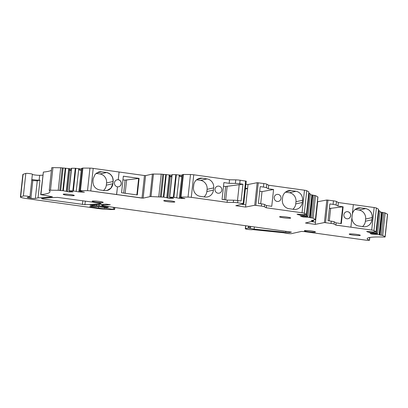 <?xml version="1.0" encoding="UTF-8"?>
<svg xmlns="http://www.w3.org/2000/svg" width="408" height="408" viewBox="0 0 408 408"><rect width="100%" height="100%" fill="white"/><g stroke="black" fill="none" stroke-linecap="round" stroke-linejoin="round"><path stroke-width="0.61" d="M31.829 179.393A4.473 0.449 -173.8 0 0 34.185 179.821A4.473 0.449 -173.8 0 0 39.132 180.183A156.494 15.795 -173.8 0 0 39.969 180.152L38.046 197.839A156.494 15.795 -173.8 0 0 52.428 196.778L40.922 194.636A89.423 9.027 -173.8 0 0 49.975 191.719A89.423 9.027 -173.8 0 0 49.271 190.398A3.891 0.393 -173.8 0 1 49.24 190.342A3.891 0.393 -173.8 0 1 50.485 190.189L58.232 190.291L60.685 167.739L52.938 167.637A3.891 0.393 -173.8 0 0 51.694 167.79L49.24 190.342M32.36 174.527L34.716 174.956A4.473 0.449 -173.8 0 0 39.663 175.318A156.494 15.795 -173.8 0 0 42.82 175.185M308.866 191.949L306.75 190.709A3.356 0.337 -173.8 0 0 304.485 190.215L268.688 185.232L266.822 184.186A4.473 0.449 -173.8 0 0 263.808 183.529L257.193 182.702L248.018 184.508L245.902 184.212M310.366 193.892L308.764 193.157M248.431 226.119L248.222 228.046L245.473 228.653A3.8 0.383 -173.8 0 0 245.305 228.745A3.8 0.383 -173.8 0 0 247.962 229.403A3.8 0.383 -173.8 0 0 252.812 229.617L284.172 232.835A3.8 0.383 -173.8 0 0 286.707 233.381A3.8 0.383 -173.8 0 0 291.44 233.636L301.425 231.428L304.205 231.581L366.593 240.266L369.362 240.276A42.478 4.289 -173.8 0 1 367.18 238.629A42.478 4.289 -173.8 0 1 383.668 237.028A3.81 0.383 -173.8 0 0 385.152 236.885A3.81 0.383 -173.8 0 0 385.055 236.783L382.735 235.487L379.175 234.727L371.132 233.988L370.056 233.381L371.061 233.33L377.589 233.743L376.467 233.111L369.327 232.361L366.654 231.484L374.575 232.06L373.937 231.693L376.105 231.79L373.957 230.571A3.356 0.337 -173.8 0 0 371.693 230.076L335.896 225.094L334.03 224.048A4.473 0.449 -173.8 0 0 331.015 223.39L324.401 222.564L315.226 224.369L305.459 223.008L313.405 221.029L311.284 220.575L315.323 219.672A3.81 0.383 -173.8 0 0 315.491 219.575L317.944 197.023A3.81 0.383 -173.8 0 0 317.847 196.926L315.527 195.626L310.294 194.672M329.373 208.498L343.148 206.8L341.323 223.604L343.148 206.8L337.962 206.076L338.349 202.536L336.483 201.496A4.473 0.449 -173.8 0 0 333.464 200.838L326.854 200.007L317.424 201.776M378.522 209.258L376.405 208.019A3.356 0.337 -173.8 0 0 374.146 207.524L338.349 202.536L337.962 206.076L336.095 205.03A4.473 0.449 -173.8 0 0 333.081 204.372L329.868 203.929L328.042 220.733L331.255 221.182A4.473 0.449 -173.8 0 1 334.269 221.835L334.03 224.048M380.026 211.176L377.579 233.733L380.037 211.191L378.42 210.467M385.152 236.885L387.6 214.333A3.81 0.383 -173.8 0 0 387.508 214.231L385.183 212.93L379.95 211.976M23.093 174.303L20.645 196.855L23.363 195.993A3.356 0.337 -173.8 0 1 27.596 196.202A3.356 0.337 -173.8 0 1 29.942 196.778L31.86 179.092A3.356 0.337 -173.8 0 0 31.86 179.092L32.39 174.226A3.356 0.337 -173.8 0 0 30.044 173.645A3.356 0.337 -173.8 0 0 25.816 173.436L23.093 174.303A8.94 0.903 -173.8 0 0 22.848 174.476L20.4 197.033A8.94 0.903 -173.8 0 0 26.648 198.579L101.301 208.978A4.473 0.449 -173.8 0 0 104.907 209.319A42.478 4.289 -173.8 0 0 114.623 209.549L114.842 207.514M51.418 170.325A89.423 9.027 -173.8 0 1 43.376 172.084L40.698 194.708M71.374 168.835L60.685 167.739M81.416 168.968L75.286 168.269L71.482 168.259M82.493 168.366L81.523 168.392M82.88 168.03L80.432 190.582L87.506 190.679A3.356 0.337 -173.8 0 1 90.76 190.949L93.208 168.397L90.76 190.949L142.02 198.089L144.468 175.537L119.08 172.003L118.243 179.739A3.575 3.412 -102.5 0 1 118.626 186.772A3.575 3.412 77.5 0 0 118.243 179.739L118.243 179.739A3.575 3.412 77.5 0 0 117.086 179.785A3.575 3.412 -102.5 0 1 118.238 179.739L119.08 172.003L93.208 168.397A3.356 0.337 -173.8 0 0 89.959 168.121L82.523 168.076L80.075 190.628L81.274 190.934L79.03 190.924L84.395 192.178L78.856 191.918L72.838 190.822L68.988 190.791L73.073 191.842L69.34 191.979L63.23 190.725L58.232 190.291M144.468 175.537L145.579 175.598L143.131 198.15L90.693 190.964L116.566 194.57L117.473 186.813A3.575 3.412 77.5 0 0 118.626 186.772M171.911 175.231L161.211 174.134L153.464 174.032A3.81 0.383 -173.8 0 0 152.419 174.089L145.579 175.598M181.953 175.364L175.828 174.665L172.018 174.66M183.029 174.762L182.06 174.792M246.197 181.172L240.103 180.229A4.473 0.449 -173.8 0 0 235.768 179.862L229.546 179.78L193.749 174.792A3.356 0.337 -173.8 0 0 190.495 174.517L183.059 174.471L180.611 197.023L181.81 197.329L179.571 197.319L184.921 198.574L179.382 198.314L173.374 197.217L169.529 197.186L173.599 198.237L169.871 198.375L163.766 197.125L151.016 196.585A3.81 0.383 -173.8 0 0 149.971 196.641L143.131 198.15M31.727 180.351L32.829 180.504A3.575 0.362 -173.8 0 0 37.281 180.744L39.969 180.152M259.702 191.27L262.018 191.597L273.574 189.501L271.748 206.31L266.48 205.576L264.614 204.53A4.473 0.449 -173.8 0 0 261.599 203.873L258.381 203.424L260.207 186.619L263.425 187.068L263.808 183.529M315.491 219.575A3.81 0.383 -173.8 0 0 315.399 219.479L313.079 218.178L309.427 217.408L303.073 216.954L300.4 216.077L307.928 216.434L306.505 215.735L299.676 215.052L297.004 214.174L304.919 214.751L304.281 214.389L306.449 214.481L304.297 213.262A3.356 0.337 -173.8 0 0 302.037 212.772L266.24 207.784L264.374 206.739A4.473 0.449 -173.8 0 0 261.36 206.086L254.745 205.255L245.565 207.06L245.805 204.847L241.587 204.26M273.574 189.501L268.306 188.771L266.439 187.726A4.473 0.449 -173.8 0 0 263.425 187.068M268.306 188.771L268.688 185.232M266.24 207.784L266.48 205.576M282.596 197.477A8.043 7.665 -102.5 0 1 288.497 190.694A8.043 7.665 -102.5 0 1 291.098 190.592L296.004 191.281A8.048 7.67 -102.5 0 1 302.542 200.267L302.303 202.48A8.048 7.67 -102.5 0 1 296.397 209.279A8.048 7.67 -102.5 0 1 293.796 209.381L288.89 208.692A8.053 7.676 -102.5 0 1 282.341 199.803L282.596 197.477M277.996 194.381A3.575 3.412 -102.5 0 1 278.384 201.414A3.575 3.412 -102.5 0 1 274.202 198.053A3.575 3.412 -102.5 0 1 277.996 194.381M303.215 215.353L303.282 214.7M305.913 217.005L305.985 216.373M306.025 217.01L306.092 216.378M310.447 217.841L312.9 195.284M311.248 221.57L315.46 222.156L316.996 205.76M315.226 224.369L317.674 201.812M341.323 223.604L336.136 222.88L335.896 225.094L336.136 222.88L334.269 221.835M358.122 208.009A8.043 7.665 77.5 0 1 360.687 207.917L360.754 207.901A8.043 7.665 77.5 0 0 358.153 207.998A8.043 7.665 -102.5 0 1 360.754 207.901L365.66 208.59A8.048 7.67 -102.5 0 1 372.198 217.576L371.958 219.79A8.048 7.67 -102.5 0 1 366.053 226.583A8.048 7.67 77.5 0 0 371.958 219.79L372.132 217.591A8.048 7.67 77.5 0 0 365.594 208.605L359.086 210.044L355.098 209.483M347.667 211.691A3.575 3.412 -102.5 0 1 348.055 218.724A3.575 3.412 77.5 0 0 347.672 211.691A3.575 3.412 77.5 0 0 346.514 211.737A3.575 3.412 -102.5 0 1 347.667 211.691M374.61 231.749L374.575 232.06L374.6 231.749M372.876 232.657L372.948 232.009M375.569 234.309L375.64 233.677M375.681 234.32L375.753 233.682M380.103 235.146L382.556 212.594M106.763 206.387L106.707 206.876L99.022 205.805L94.136 205.912L90.071 205.295A156.494 15.795 -173.8 0 1 106.279 204.173L110.298 204.745L103.234 205.188L101.832 205.53L103.392 205.918L291.44 232.106L289.767 232.473A4.473 0.449 -173.8 0 1 285.733 232.361L285.845 231.326M103.234 205.188L103.331 204.286M108.436 206.621L108.37 207.218L108.339 206.606M60.7 190.664L63.148 168.106M66.295 191.23L68.748 168.677M69.35 168.81L69.238 169.825L68.881 169.748L66.54 191.286M69.238 169.825L71.262 169.85M78.79 168.81L76.204 191.342M78.678 169.825L79.279 169.958L79.392 168.943M79.279 169.958L81.304 169.983M80.432 190.582L80.075 190.628M98.313 172.14A8.043 7.665 -102.5 0 1 99.098 171.921A8.043 7.665 -102.5 0 1 101.694 171.819L106.605 172.507A8.048 7.67 -102.5 0 1 113.144 181.499L112.899 183.707A8.048 7.67 -102.5 0 1 106.993 190.505A8.048 7.67 -102.5 0 1 105.917 190.658M137.307 194.963L139.108 178.383L123.344 176.185L121.543 192.77L137.307 194.963L139.108 178.383L123.344 176.185M161.236 197.059L163.684 174.507M166.831 197.625L169.284 175.073M169.886 175.205L169.774 176.22L169.407 176.144L167.066 197.676M169.774 176.22L171.804 176.251M179.326 175.205L176.73 197.737M179.214 176.225L179.816 176.353L179.928 175.338M179.816 176.353L181.846 176.384M245.565 207.06L235.804 205.698L243.785 203.704L237.65 202.781A4.473 0.449 -173.8 0 0 233.315 202.414L227.093 202.332L191.296 197.35A3.356 0.337 -173.8 0 0 188.042 197.074L180.611 197.023M227.093 202.332L227.333 200.124L222.059 199.39L223.885 182.585L229.158 183.32L229.546 179.78M193.739 185.099A8.043 7.665 -102.5 0 1 199.639 178.316A8.043 7.665 -102.5 0 1 202.235 178.214L207.147 178.908A8.048 7.67 -102.5 0 1 213.685 187.894L213.44 190.102A8.048 7.67 -102.5 0 1 207.539 196.901A8.048 7.67 -102.5 0 1 204.938 197.003L200.032 196.314A8.053 7.676 -102.5 0 1 193.479 187.425L193.739 185.099M218.78 186.135A3.575 3.412 -102.5 0 1 219.167 193.168A3.575 3.412 -102.5 0 1 214.985 189.807A3.575 3.412 -102.5 0 1 218.78 186.135M237.65 202.781L237.889 200.573L241.108 201.016L242.933 184.212L239.715 183.763A4.473 0.449 -173.8 0 0 235.38 183.401L229.158 183.32M245.805 204.847L247.6 188.486L245.468 188.19M247.585 188.486L248.018 184.508M99.695 203.097L57.645 197.401A156.494 15.795 -173.8 0 0 41.438 198.523L42.809 198.976L84.905 204.678A156.494 15.795 -173.8 0 0 101.067 203.551L99.695 203.097M29.942 196.778L27.443 197.329A3.575 0.362 -173.8 0 0 27.28 197.416A3.575 0.362 -173.8 0 0 29.784 198.038L30.906 198.196A3.575 0.362 -173.8 0 0 35.358 198.436L38.046 197.839M106.697 207.585L106.616 208.34L114.623 209.549M106.616 208.34L105.228 208.264L105.315 207.468M108.37 207.218L106.85 207.596L99.644 206.626L92.386 206.234L89.765 206.632L98.547 208.049L105.228 208.264M106.707 206.876L108.278 207.182M248.222 228.046L254.143 229.118L285.733 232.361M356.403 234.365A5.59 0.566 -173.8 0 0 349.197 234.126A5.59 0.566 -173.8 0 0 353.104 235.095A5.59 0.566 -173.8 0 0 360.31 235.334A5.59 0.566 -173.8 0 0 356.403 234.365M311.559 230.989A5.59 0.566 -173.8 0 0 304.348 230.75A5.59 0.566 -173.8 0 0 308.254 231.713A5.59 0.566 -173.8 0 0 315.46 231.953A5.59 0.566 -173.8 0 0 311.559 230.989M286.773 217.061A5.59 0.566 -173.8 0 0 279.567 216.821A5.59 0.566 -173.8 0 0 283.473 217.79A5.59 0.566 -173.8 0 0 290.68 218.03A5.59 0.566 -173.8 0 0 286.773 217.061M170.937 200.93A5.59 0.566 -173.8 0 0 163.725 200.69A5.59 0.566 -173.8 0 0 167.632 201.659A5.59 0.566 -173.8 0 0 174.838 201.899A5.59 0.566 -173.8 0 0 170.937 200.93M99.317 201.43A5.59 0.566 -173.8 0 0 92.111 201.19A5.59 0.566 -173.8 0 0 96.018 202.159A5.59 0.566 -173.8 0 0 103.224 202.394A5.59 0.566 -173.8 0 0 99.317 201.43M70.39 194.534A5.59 0.566 -173.8 0 0 63.184 194.295A5.59 0.566 -173.8 0 0 67.091 195.264A5.59 0.566 -173.8 0 0 74.297 195.503A5.59 0.566 -173.8 0 0 70.39 194.534M260.697 203.745L262.018 191.597M285.442 192.173L289.43 192.734L296.004 191.281M289.43 192.734A8.048 7.67 -102.5 0 1 295.968 201.72L295.729 203.934A8.048 7.67 -102.5 0 1 292.878 209.248M299.676 215.052L299.758 214.292M304.521 217.082L304.603 216.291M316.985 205.851L317.24 205.795M340.879 223.543L342.689 206.876M359.086 210.044A8.048 7.67 -102.5 0 1 365.624 219.03L365.384 221.238A8.048 7.67 -102.5 0 1 362.534 226.557M369.327 232.361L369.408 231.601M374.172 234.386L374.258 233.6M248.752 226.16L248.549 228.036M114.464 207.458L114.245 209.498M68.85 170.024L71.206 170.391M78.856 191.918L81.263 170.391M78.545 169.804L81.192 170.381M96.038 173.4L100.026 173.961L106.539 172.523C110.991 173.737 113.169 176.735 113.077 181.509L112.832 183.722L110.956 188.098L106.988 190.505L104.397 190.607L99.491 189.919C95.079 188.726 92.897 185.762 92.942 181.03L93.197 178.704L95.1 174.313L99.098 171.921L101.694 171.819L106.605 172.507C111.058 173.721 113.235 176.72 113.144 181.494L112.904 183.707L111.002 188.108L106.998 190.505M100.026 173.961A8.048 7.67 -102.5 0 1 106.564 182.947L106.325 185.161A8.048 7.67 -102.5 0 1 103.479 190.475M136.864 194.902L138.649 178.459L139.108 178.383M122.951 179.831L125.098 180.132L138.649 178.459M169.376 176.419L171.743 176.786M179.382 198.314L181.8 176.786M179.071 176.2L181.723 176.776M237.889 200.573A4.473 0.449 -173.8 0 0 233.554 200.206L227.333 200.124M223.487 186.226L225.639 186.527L242.933 184.212M196.579 179.8L200.568 180.356L207.147 178.908M200.568 180.356A8.048 7.67 -102.5 0 1 207.106 189.348L206.866 191.556A8.048 7.67 -102.5 0 1 204.02 196.875M237.492 200.517L239.195 184.86M245.381 189.006L247.595 188.516M113.485 207.325L113.276 209.268M104.509 207.356L104.387 208.447M98.705 206.576L98.547 208.049M254.383 226.945L254.143 229.118M250.696 226.43L250.497 228.261M249.824 226.312L249.63 228.118M372.723 234.258L372.81 233.478M371.132 233.988L371.198 233.34M367.736 232.086L367.802 231.438M303.073 216.954L303.159 216.169M301.476 216.679L301.548 216.036M298.08 214.776L298.151 214.134M181.331 198.523L181.402 197.88M169.871 198.375L169.978 197.35M167.984 198.166L170.325 176.628M80.804 192.132L80.876 191.485M69.34 191.979L69.452 190.954M67.458 191.77L69.799 170.233M329.292 220.906L330.674 208.213M125.169 193.275L126.633 179.795M123.695 193.071L125.098 180.132M225.685 199.894L227.174 186.191M224.211 199.685L225.639 186.527M117.086 179.785A3.575 3.412 77.5 0 0 117.473 186.813L116.632 194.555L142.02 198.089M118.595 186.777A3.575 3.412 77.5 0 0 118.172 179.755A3.575 3.412 77.5 0 0 117.05 179.79M96.696 172.926L101.694 171.819L106.539 172.523M350.895 227.179L371.693 230.076L350.895 227.179L353.343 204.627L350.895 227.179L335.83 225.109L350.895 227.179M374.146 207.524L371.693 230.076M366.053 226.583A8.048 7.67 77.5 0 1 363.452 226.685L358.55 225.996A8.053 7.676 77.5 0 1 351.997 217.107L352.252 214.781A8.043 7.665 77.5 0 1 358.153 207.998M355.756 209.003L360.754 207.901L365.665 208.59A8.048 7.67 77.5 0 1 372.198 217.576L371.958 219.79L365.384 221.238M360.687 207.917L365.594 208.605M366.022 226.593A8.048 7.67 77.5 0 0 371.892 219.8M139.031 178.393L123.344 176.21M343.148 206.8L337.962 206.076L343.072 206.81M348.024 218.729A3.575 3.412 77.5 0 0 347.601 211.706A3.575 3.412 77.5 0 0 346.479 211.747M346.514 211.737A3.575 3.412 77.5 0 0 346.902 218.77A3.575 3.412 77.5 0 0 348.055 218.724M39.663 175.318L39.132 180.183M261.36 206.086L261.599 203.873M255.852 205.316L258.3 182.764M266.822 184.186L266.439 187.726M302.037 212.772L304.485 190.215M306.75 190.709L304.297 213.262M306.418 214.45L308.871 191.898M304.909 214.741L304.939 214.445M306.413 215.725L308.866 193.173M309.259 193.249L306.806 215.801M307.918 216.424L310.371 193.871M309.427 217.408L311.875 194.856M312.268 194.932L309.82 217.489M311.748 217.949L314.201 195.396M315.527 195.626L313.079 218.178M315.399 219.479L317.847 196.926M311.942 220.417L311.906 220.728M312.814 220.856L312.885 220.208M324.401 222.564L326.854 200.007M327.961 200.068L325.507 222.625M331.015 223.39L331.255 221.182M333.081 204.372L333.464 200.838M336.483 201.496L336.095 205.03M376.405 208.019L373.957 230.571M376.079 231.759L378.527 209.207M376.074 233.034L378.522 210.477M378.915 210.554L376.467 233.111M379.083 234.717L381.536 212.165M381.929 212.242L379.476 234.794M381.409 235.258L383.857 212.701M385.183 212.93L382.735 235.487M385.055 236.783L387.508 214.231M369.663 237.481L369.362 240.276M245.789 225.751L245.473 228.653M102.056 204.347L101.934 205.474M94.248 204.862L94.136 205.912M96.329 205.642L96.431 204.683M99.164 204.5L99.022 205.805M23.363 195.993L25.816 173.436M43.376 172.084L40.922 194.636M52.938 167.637L50.485 190.189M62.256 167.912L59.803 190.47M62.796 190.689L65.244 168.137M65.764 168.188L63.317 190.74M71.584 168.218L69.131 190.776M72.838 190.822L75.286 168.269M75.806 168.32L73.358 190.873M81.626 168.351L79.172 190.908M87.506 190.679L89.959 168.121M149.971 196.641L152.419 174.089M153.464 174.032L151.016 196.585M158.763 196.687L161.211 174.134M162.782 174.308L160.334 196.86M163.333 197.084L165.786 174.532M166.301 174.583L163.853 197.135M172.12 174.614L169.672 197.171M173.374 197.217L175.828 174.665M176.343 174.716L173.895 197.268M182.162 174.746L179.714 197.304M183.416 174.425L180.968 196.977M188.042 197.074L190.495 174.517M193.749 174.792L191.296 197.35M235.38 183.401L235.768 179.862M240.103 180.229L239.715 183.763M243.158 203.546L245.606 180.994M254.745 205.255L257.193 182.702M42.876 198.354L42.809 198.976M82.447 204.495L82.855 200.751M85.297 201.093L84.905 204.678M29.784 198.038L29.917 196.784M32.829 180.504L30.906 198.196M35.358 198.436L37.281 180.744M264.614 204.53L264.374 206.739M291.098 190.592L286.1 191.699M302.542 200.267L295.968 201.72M295.729 203.934L302.303 202.48M372.132 217.591L365.624 219.03M289.833 231.882L289.767 232.473M113.144 181.499L106.564 182.947M106.325 185.161L112.899 183.707M233.315 202.414L233.554 200.206M202.235 178.214L197.237 179.321M213.685 187.894L207.106 189.348M206.866 191.556L213.44 190.102M91.004 206.361L90.938 206.989M308.897 191.928L306.449 214.481M304.955 214.445L304.919 214.751M310.381 193.882L307.928 216.434M313.543 220.06L313.441 221.009M378.553 209.233L376.105 231.79M369.791 237.461L369.475 240.363M245.631 225.726L245.305 228.745M101.959 204.352L101.832 205.53M71.441 168.239L68.988 190.791M81.483 168.371L79.03 190.924M171.977 174.634L169.529 197.186M182.019 174.767L179.571 197.319M246.233 181.152L243.785 203.704"/></g></svg>
